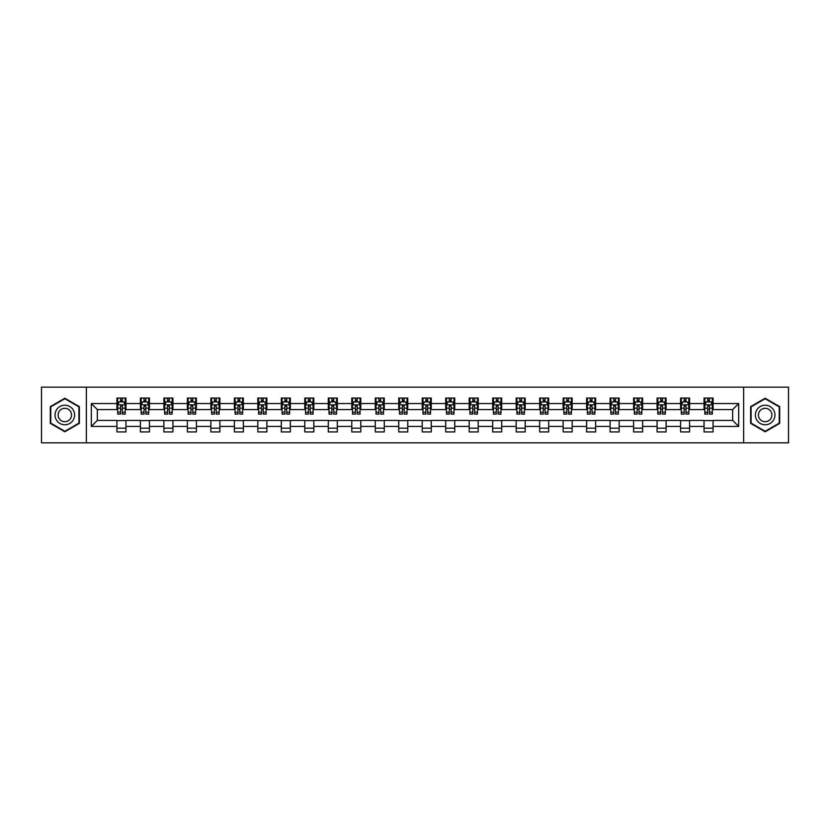<?xml version="1.0" encoding="UTF-8"?>
<svg xmlns="http://www.w3.org/2000/svg" width="830" height="830" viewBox="0 0 830 830"><rect width="100%" height="100%" fill="white"/><g stroke="black" fill="none" stroke-linecap="round" stroke-linejoin="round"><path stroke-width="1.25" d="M743.639 442.846L788.5 442.846L788.5 387.154L743.639 387.154L743.639 442.846L86.362 442.846L86.362 387.154L41.5 387.154L41.5 442.846L86.362 442.846M743.639 387.154L86.362 387.154M713.074 403.556L713.074 398.068L704.048 398.068L704.048 403.556L689.595 403.556L689.595 398.068L680.559 398.068L680.559 403.556L666.106 403.556L666.106 398.068L657.08 398.068L657.08 403.556L642.628 403.556L642.628 398.068L633.591 398.068L633.591 403.556L619.139 403.556L619.139 398.068L610.102 398.068L610.102 403.556L595.65 403.556L595.65 398.068L586.623 398.068L586.623 403.556L572.171 403.556L572.171 398.068L563.134 398.068L563.134 403.556L548.682 403.556L548.682 398.068L539.656 398.068L539.656 403.556L525.203 403.556L525.203 398.068L516.167 398.068L516.167 403.556L501.714 403.556L501.714 398.068L492.678 398.068L492.678 403.556L478.225 403.556L478.225 398.068L469.199 398.068L469.199 403.556L454.747 403.556L454.747 398.068L445.71 398.068L445.71 403.556L431.258 403.556L431.258 398.068L422.221 398.068L422.221 403.556L407.779 403.556L407.779 398.068L398.742 398.068L398.742 403.556L384.29 403.556L384.29 398.068L375.253 398.068L375.253 403.556L360.801 403.556L360.801 398.068L351.775 398.068L351.775 403.556L337.322 403.556L337.322 398.068L328.286 398.068L328.286 403.556L313.833 403.556L313.833 398.068L304.797 398.068L304.797 403.556L290.344 403.556L290.344 398.068L281.318 398.068L281.318 403.556L266.866 403.556L266.866 398.068L257.829 398.068L257.829 403.556L243.377 403.556L243.377 398.068L234.351 398.068L234.351 403.556L219.898 403.556L219.898 398.068L210.862 398.068L210.862 403.556L196.409 403.556L196.409 398.068L187.373 398.068L187.373 403.556L172.92 403.556L172.92 398.068L163.894 398.068L163.894 403.556L149.441 403.556L149.441 398.068L140.405 398.068L140.405 403.556L125.953 403.556L125.953 398.068L116.926 398.068L116.926 403.556L91.331 403.556L91.331 426.444L97.349 420.416L116.926 420.416L116.926 431.932L125.953 431.932L125.953 420.416L140.405 420.416L140.405 431.932L149.441 431.932L149.441 420.416L163.894 420.416L163.894 431.932L172.92 431.932L172.92 420.416L187.373 420.416L187.373 431.932L196.409 431.932L196.409 420.416L210.862 420.416L210.862 431.932L219.898 431.932L219.898 420.416L234.351 420.416L234.351 431.932L243.377 431.932L243.377 420.416L257.829 420.416L257.829 431.932L266.866 431.932L266.866 420.416L281.318 420.416L281.318 431.932L290.344 431.932L290.344 420.416L304.797 420.416L304.797 431.932L313.833 431.932L313.833 420.416L328.286 420.416L328.286 431.932L337.322 431.932L337.322 420.416L351.775 420.416L351.775 431.932L360.801 431.932L360.801 420.416L375.253 420.416L375.253 431.932L384.29 431.932L384.29 420.416L398.742 420.416L398.742 431.932L407.779 431.932L407.779 420.416L422.221 420.416L422.221 431.932L431.258 431.932L431.258 420.416L445.71 420.416L445.71 431.932L454.747 431.932L454.747 420.416L469.199 420.416L469.199 431.932L478.225 431.932L478.225 420.416L492.678 420.416L492.678 431.932L501.714 431.932L501.714 420.416L516.167 420.416L516.167 431.932L525.203 431.932L525.203 420.416L539.656 420.416L539.656 431.932L548.682 431.932L548.682 420.416L563.134 420.416L563.134 431.932L572.171 431.932L572.171 420.416L586.623 420.416L586.623 431.932L595.65 431.932L595.65 420.416L610.102 420.416L610.102 431.932L619.139 431.932L619.139 420.416L633.591 420.416L633.591 431.932L642.628 431.932L642.628 420.416L657.08 420.416L657.08 431.932L666.106 431.932L666.106 420.416L680.559 420.416L680.559 431.932L689.595 431.932L689.595 420.416L704.048 420.416L704.048 431.932L713.074 431.932L713.074 420.416L732.651 420.416L732.651 409.584L713.074 409.584L713.074 403.556L738.669 403.556L738.669 426.444L713.074 426.444M704.048 426.444L689.595 426.444M680.559 426.444L666.106 426.444M657.08 426.444L642.628 426.444M633.591 426.444L619.139 426.444M610.102 426.444L595.65 426.444M586.623 426.444L572.171 426.444M563.134 426.444L548.682 426.444M539.656 426.444L525.203 426.444M516.167 426.444L501.714 426.444M492.678 426.444L478.225 426.444M469.199 426.444L454.747 426.444M445.71 426.444L431.258 426.444M422.221 426.444L407.779 426.444M398.742 426.444L384.29 426.444M375.253 426.444L360.801 426.444M351.775 426.444L337.322 426.444M328.286 426.444L313.833 426.444M304.797 426.444L290.344 426.444M281.318 426.444L266.866 426.444M257.829 426.444L243.377 426.444M234.351 426.444L219.898 426.444M210.862 426.444L196.409 426.444M187.373 426.444L172.92 426.444M163.894 426.444L149.441 426.444M140.405 426.444L125.953 426.444M116.926 426.444L91.331 426.444M704.048 403.556L704.048 409.584L689.595 409.584L689.595 403.556M680.559 403.556L680.559 409.584L666.106 409.584L666.106 403.556M657.08 403.556L657.08 409.584L642.628 409.584L642.628 403.556M633.591 403.556L633.591 409.584L619.139 409.584L619.139 403.556M610.102 403.556L610.102 409.584L595.65 409.584L595.65 403.556M586.623 403.556L586.623 409.584L572.171 409.584L572.171 403.556M563.134 403.556L563.134 409.584L548.682 409.584L548.682 403.556M539.656 403.556L539.656 409.584L525.203 409.584L525.203 403.556M516.167 403.556L516.167 409.584L501.714 409.584L501.714 403.556M492.678 403.556L492.678 409.584L478.225 409.584L478.225 403.556M469.199 403.556L469.199 409.584L454.747 409.584L454.747 403.556M445.71 403.556L445.71 409.584L431.258 409.584L431.258 403.556M422.221 403.556L422.221 409.584L407.779 409.584L407.779 403.556M398.742 403.556L398.742 409.584L384.29 409.584L384.29 403.556M375.253 403.556L375.253 409.584L360.801 409.584L360.801 403.556M351.775 403.556L351.775 409.584L337.322 409.584L337.322 403.556M328.286 403.556L328.286 409.584L313.833 409.584L313.833 403.556M304.797 403.556L304.797 409.584L290.344 409.584L290.344 403.556M281.318 403.556L281.318 409.584L266.866 409.584L266.866 403.556M257.829 403.556L257.829 409.584L243.377 409.584L243.377 403.556M234.351 403.556L234.351 409.584L219.898 409.584L219.898 403.556M210.862 403.556L210.862 409.584L196.409 409.584L196.409 403.556M187.373 403.556L187.373 409.584L172.92 409.584L172.92 403.556M163.894 403.556L163.894 409.584L149.441 409.584L149.441 403.556M140.405 403.556L140.405 409.584L125.953 409.584L125.953 403.556M116.926 403.556L116.926 409.584L97.349 409.584L91.331 403.556M97.349 409.584L97.349 420.416M738.669 426.444L732.651 420.416M732.651 409.584L738.669 403.556M116.926 401.824L117.673 401.824M120.537 401.824L122.342 401.824M125.206 401.824L125.953 401.824M116.926 409.429L117.673 409.429M120.537 409.429L122.342 409.429M125.206 409.429L125.953 409.429M116.926 420.571L125.953 420.571M116.926 428.176L125.953 428.176M140.405 420.571L149.441 420.571M140.405 428.176L149.441 428.176M140.405 401.824L141.162 401.824M144.015 401.824L145.831 401.824M148.684 401.824L149.441 401.824M140.405 409.429L141.162 409.429M144.015 409.429L145.831 409.429M148.684 409.429L149.441 409.429M163.894 420.571L172.92 420.571M163.894 428.176L172.92 428.176M163.894 401.824L164.641 401.824M167.504 401.824L169.31 401.824M172.173 401.824L172.92 401.824M163.894 409.429L164.641 409.429M167.504 409.429L169.31 409.429M172.173 409.429L172.92 409.429M187.373 420.571L196.409 420.571M187.373 428.176L196.409 428.176M187.373 401.824L188.13 401.824M190.993 401.824L192.799 401.824M195.662 401.824L196.409 401.824M187.373 409.429L188.13 409.429M190.993 409.429L192.799 409.429M195.662 409.429L196.409 409.429M210.862 420.571L219.898 420.571M210.862 428.176L219.898 428.176M210.862 401.824L211.619 401.824M214.472 401.824L216.277 401.824M219.141 401.824L219.898 401.824M210.862 409.429L211.619 409.429M214.472 409.429L216.277 409.429M219.141 409.429L219.898 409.429M234.351 420.571L243.377 420.571M234.351 428.176L243.377 428.176M234.351 401.824L235.098 401.824M237.961 401.824L239.766 401.824M242.63 401.824L243.377 401.824M234.351 409.429L235.098 409.429M237.961 409.429L239.766 409.429M242.63 409.429L243.377 409.429M257.829 420.571L266.866 420.571M257.829 428.176L266.866 428.176M257.829 401.824L258.587 401.824M261.45 401.824L263.255 401.824M266.108 401.824L266.866 401.824M257.829 409.429L258.587 409.429M261.45 409.429L263.255 409.429M266.108 409.429L266.866 409.429M281.318 420.571L290.344 420.571M281.318 428.176L290.344 428.176M281.318 401.824L282.065 401.824M284.929 401.824L286.734 401.824M289.597 401.824L290.344 401.824M281.318 409.429L282.065 409.429M284.929 409.429L286.734 409.429M289.597 409.429L290.344 409.429M304.797 420.571L313.833 420.571M304.797 428.176L313.833 428.176M304.797 401.824L305.554 401.824M308.418 401.824L310.223 401.824M313.086 401.824L313.833 401.824M304.797 409.429L305.554 409.429M308.418 409.429L310.223 409.429M313.086 409.429L313.833 409.429M328.286 420.571L337.322 420.571M328.286 428.176L337.322 428.176M328.286 401.824L329.043 401.824M331.896 401.824L333.702 401.824M336.565 401.824L337.322 401.824M328.286 409.429L329.043 409.429M331.896 409.429L333.702 409.429M336.565 409.429L337.322 409.429M351.775 420.571L360.801 420.571M351.775 428.176L360.801 428.176M351.775 401.824L352.522 401.824M355.385 401.824L357.19 401.824M360.054 401.824L360.801 401.824M351.775 409.429L352.522 409.429M355.385 409.429L357.19 409.429M360.054 409.429L360.801 409.429M375.253 420.571L384.29 420.571M375.253 428.176L384.29 428.176M375.253 401.824L376.011 401.824M378.874 401.824L380.68 401.824M383.533 401.824L384.29 401.824M375.253 409.429L376.011 409.429M378.874 409.429L380.68 409.429M383.533 409.429L384.29 409.429M398.742 420.571L407.779 420.571M398.742 428.176L407.779 428.176M398.742 401.824L399.489 401.824M402.353 401.824L404.158 401.824M407.022 401.824L407.779 401.824M398.742 409.429L399.489 409.429M402.353 409.429L404.158 409.429M407.022 409.429L407.779 409.429M422.221 420.571L431.258 420.571M422.221 428.176L431.258 428.176M422.221 401.824L422.978 401.824M425.842 401.824L427.647 401.824M430.511 401.824L431.258 401.824M422.221 409.429L422.978 409.429M425.842 409.429L427.647 409.429M430.511 409.429L431.258 409.429M445.71 420.571L454.747 420.571M445.71 428.176L454.747 428.176M445.71 401.824L446.467 401.824M449.321 401.824L451.126 401.824M453.989 401.824L454.747 401.824M445.71 409.429L446.467 409.429M449.321 409.429L451.126 409.429M453.989 409.429L454.747 409.429M469.199 420.571L478.225 420.571M469.199 428.176L478.225 428.176M469.199 401.824L469.946 401.824M472.81 401.824L474.615 401.824M477.478 401.824L478.225 401.824M469.199 409.429L469.946 409.429M472.81 409.429L474.615 409.429M477.478 409.429L478.225 409.429M492.678 420.571L501.714 420.571M492.678 428.176L501.714 428.176M492.678 401.824L493.435 401.824M496.299 401.824L498.104 401.824M500.957 401.824L501.714 401.824M492.678 409.429L493.435 409.429M496.299 409.429L498.104 409.429M500.957 409.429L501.714 409.429M516.167 420.571L525.203 420.571M516.167 428.176L525.203 428.176M516.167 401.824L516.914 401.824M519.777 401.824L521.582 401.824M524.446 401.824L525.203 401.824M516.167 409.429L516.914 409.429M519.777 409.429L521.582 409.429M524.446 409.429L525.203 409.429M539.656 420.571L548.682 420.571M539.656 428.176L548.682 428.176M539.656 401.824L540.403 401.824M543.266 401.824L545.071 401.824M547.935 401.824L548.682 401.824M539.656 409.429L540.403 409.429M543.266 409.429L545.071 409.429M547.935 409.429L548.682 409.429M563.134 420.571L572.171 420.571M563.134 428.176L572.171 428.176M563.134 401.824L563.892 401.824M566.745 401.824L568.55 401.824M571.413 401.824L572.171 401.824M563.134 409.429L563.892 409.429M566.745 409.429L568.55 409.429M571.413 409.429L572.171 409.429M586.623 420.571L595.65 420.571M586.623 428.176L595.65 428.176M586.623 401.824L587.37 401.824M590.234 401.824L592.039 401.824M594.903 401.824L595.65 401.824M586.623 409.429L587.37 409.429M590.234 409.429L592.039 409.429M594.903 409.429L595.65 409.429M610.102 420.571L619.139 420.571M610.102 428.176L619.139 428.176M610.102 401.824L610.859 401.824M613.723 401.824L615.528 401.824M618.381 401.824L619.139 401.824M610.102 409.429L610.859 409.429M613.723 409.429L615.528 409.429M618.381 409.429L619.139 409.429M633.591 420.571L642.628 420.571M633.591 428.176L642.628 428.176M633.591 401.824L634.338 401.824M637.201 401.824L639.007 401.824M641.87 401.824L642.628 401.824M633.591 409.429L634.338 409.429M637.201 409.429L639.007 409.429M641.87 409.429L642.628 409.429M657.08 420.571L666.106 420.571M657.08 428.176L666.106 428.176M657.08 401.824L657.827 401.824M660.69 401.824L662.496 401.824M665.359 401.824L666.106 401.824M657.08 409.429L657.827 409.429M660.69 409.429L662.496 409.429M665.359 409.429L666.106 409.429M680.559 420.571L689.595 420.571M680.559 428.176L689.595 428.176M680.559 401.824L681.316 401.824M684.169 401.824L685.985 401.824M688.838 401.824L689.595 401.824M680.559 409.429L681.316 409.429M684.169 409.429L685.985 409.429M688.838 409.429L689.595 409.429M704.048 420.571L713.074 420.571M704.048 428.176L713.074 428.176M704.048 401.824L704.795 401.824M707.658 401.824L709.463 401.824M712.327 401.824L713.074 401.824M704.048 409.429L704.795 409.429M707.658 409.429L709.463 409.429M712.327 409.429L713.074 409.429M64.833 431.776L79.358 423.383L79.358 406.617L64.833 398.224L50.308 406.617L50.308 423.383L64.833 431.776M779.692 406.617L765.167 398.224L750.642 406.617L750.642 423.383L765.167 431.776L779.692 423.383L779.692 406.617M122.342 400.019L120.537 400.019M125.206 412.209L122.342 412.209L122.342 414.097L125.206 414.097L125.206 404.916L123.701 401.907L119.178 401.907L117.673 404.916L117.673 414.097L120.537 414.097L120.537 412.209L117.673 412.209M117.673 404.916L117.673 398.068M125.206 404.916L125.206 398.068M120.537 401.907L120.537 398.068M122.342 398.068L122.342 401.907M122.342 412.209L122.342 406.046L120.537 406.046L120.537 412.209M73.31 419.897A9.784 9.784 0 0 0 69.73 406.524A9.784 9.784 0 0 0 56.357 410.103A9.784 9.784 0 0 0 59.947 423.476A9.784 9.784 0 0 0 73.31 419.897M70.633 418.351A6.702 6.702 0 0 0 68.184 409.2A6.702 6.702 0 0 0 59.034 411.649A6.702 6.702 0 0 0 61.482 420.8A6.702 6.702 0 0 0 70.633 418.351M50.755 423.124L50.755 406.876L64.833 398.742L78.912 406.876L78.912 423.124L64.833 431.258L50.755 423.124M765.167 405.216A9.784 9.784 0 0 0 755.383 415A9.784 9.784 0 0 0 765.167 424.784A9.784 9.784 0 0 0 774.95 415A9.784 9.784 0 0 0 765.167 405.216M765.167 408.298A6.702 6.702 0 0 0 758.464 415A6.702 6.702 0 0 0 765.167 421.702A6.702 6.702 0 0 0 771.869 415A6.702 6.702 0 0 0 765.167 408.298M779.246 423.124L765.167 431.258L751.088 423.124L751.088 406.876L765.167 398.742L779.246 406.876L779.246 423.124M145.831 400.019L144.015 400.019M148.684 412.209L145.831 412.209L145.831 414.097L148.684 414.097L148.684 404.916L147.18 401.907L142.667 401.907L141.162 404.916L141.162 414.097L144.015 414.097L144.015 412.209L141.162 412.209M141.162 404.916L141.162 398.068M148.684 404.916L148.684 398.068M144.015 401.907L144.015 398.068M145.831 398.068L145.831 401.907M145.831 412.209L145.831 406.046L144.015 406.046L144.015 412.209M169.31 400.019L167.504 400.019M172.173 412.209L169.31 412.209L169.31 414.097L172.173 414.097L172.173 404.916L170.669 401.907L166.156 401.907L164.641 404.916L164.641 414.097L167.504 414.097L167.504 412.209L164.641 412.209M164.641 404.916L164.641 398.068M172.173 404.916L172.173 398.068M167.504 401.907L167.504 398.068M169.31 398.068L169.31 401.907M169.31 412.209L169.31 406.046L167.504 406.046L167.504 412.209M192.799 400.019L190.993 400.019M195.662 412.209L192.799 412.209L192.799 414.097L195.662 414.097L195.662 404.916L194.147 401.907L189.634 401.907L188.13 404.916L188.13 414.097L190.993 414.097L190.993 412.209L188.13 412.209M188.13 404.916L188.13 398.068M195.662 404.916L195.662 398.068M190.993 401.907L190.993 398.068M192.799 398.068L192.799 401.907M192.799 412.209L192.799 406.046L190.993 406.046L190.993 412.209M216.277 400.019L214.472 400.019M219.141 412.209L216.277 412.209L216.277 414.097L219.141 414.097L219.141 404.916L217.636 401.907L213.123 401.907L211.619 404.916L211.619 414.097L214.472 414.097L214.472 412.209L211.619 412.209M211.619 404.916L211.619 398.068M219.141 404.916L219.141 398.068M214.472 401.907L214.472 398.068M216.277 398.068L216.277 401.907M216.277 412.209L216.277 406.046L214.472 406.046L214.472 412.209M239.766 400.019L237.961 400.019M242.63 412.209L239.766 412.209L239.766 414.097L242.63 414.097L242.63 404.916L241.125 401.907L236.602 401.907L235.098 404.916L235.098 414.097L237.961 414.097L237.961 412.209L235.098 412.209M235.098 404.916L235.098 398.068M242.63 404.916L242.63 398.068M237.961 401.907L237.961 398.068M239.766 398.068L239.766 401.907M239.766 412.209L239.766 406.046L237.961 406.046L237.961 412.209M263.255 400.019L261.45 400.019M266.108 412.209L263.255 412.209L263.255 414.097L266.108 414.097L266.108 404.916L264.604 401.907L260.091 401.907L258.587 404.916L258.587 414.097L261.45 414.097L261.45 412.209L258.587 412.209M258.587 404.916L258.587 398.068M266.108 404.916L266.108 398.068M261.45 401.907L261.45 398.068M263.255 398.068L263.255 401.907M263.255 412.209L263.255 406.046L261.45 406.046L261.45 412.209M286.734 400.019L284.929 400.019M289.597 412.209L286.734 412.209L286.734 414.097L289.597 414.097L289.597 404.916L288.093 401.907L283.58 401.907L282.065 404.916L282.065 414.097L284.929 414.097L284.929 412.209L282.065 412.209M282.065 404.916L282.065 398.068M289.597 404.916L289.597 398.068M284.929 401.907L284.929 398.068M286.734 398.068L286.734 401.907M286.734 412.209L286.734 406.046L284.929 406.046L284.929 412.209M310.223 400.019L308.418 400.019M313.086 412.209L310.223 412.209L310.223 414.097L313.086 414.097L313.086 404.916L311.572 401.907L307.058 401.907L305.554 404.916L305.554 414.097L308.418 414.097L308.418 412.209L305.554 412.209M305.554 404.916L305.554 398.068M313.086 404.916L313.086 398.068M308.418 401.907L308.418 398.068M310.223 398.068L310.223 401.907M310.223 412.209L310.223 406.046L308.418 406.046L308.418 412.209M333.702 400.019L331.896 400.019M336.565 412.209L333.702 412.209L333.702 414.097L336.565 414.097L336.565 404.916L335.061 401.907L330.548 401.907L329.043 404.916L329.043 414.097L331.896 414.097L331.896 412.209L329.043 412.209M329.043 404.916L329.043 398.068M336.565 404.916L336.565 398.068M331.896 401.907L331.896 398.068M333.702 398.068L333.702 401.907M333.702 412.209L333.702 406.046L331.896 406.046L331.896 412.209M357.19 400.019L355.385 400.019M360.054 412.209L357.19 412.209L357.19 414.097L360.054 414.097L360.054 404.916L358.55 401.907L354.026 401.907L352.522 404.916L352.522 414.097L355.385 414.097L355.385 412.209L352.522 412.209M352.522 404.916L352.522 398.068M360.054 404.916L360.054 398.068M355.385 401.907L355.385 398.068M357.19 398.068L357.19 401.907M357.19 412.209L357.19 406.046L355.385 406.046L355.385 412.209M380.68 400.019L378.874 400.019M383.533 412.209L380.68 412.209L380.68 414.097L383.533 414.097L383.533 404.916L382.028 401.907L377.515 401.907L376.011 404.916L376.011 414.097L378.874 414.097L378.874 412.209L376.011 412.209M376.011 404.916L376.011 398.068M383.533 404.916L383.533 398.068M378.874 401.907L378.874 398.068M380.68 398.068L380.68 401.907M380.68 412.209L380.68 406.046L378.874 406.046L378.874 412.209M404.158 400.019L402.353 400.019M407.022 412.209L404.158 412.209L404.158 414.097L407.022 414.097L407.022 404.916L405.517 401.907L401.004 401.907L399.489 404.916L399.489 414.097L402.353 414.097L402.353 412.209L399.489 412.209M399.489 404.916L399.489 398.068M407.022 404.916L407.022 398.068M402.353 401.907L402.353 398.068M404.158 398.068L404.158 401.907M404.158 412.209L404.158 406.046L402.353 406.046L402.353 412.209M427.647 400.019L425.842 400.019M430.511 412.209L427.647 412.209L427.647 414.097L430.511 414.097L430.511 404.916L428.996 401.907L424.483 401.907L422.978 404.916L422.978 414.097L425.842 414.097L425.842 412.209L422.978 412.209M422.978 404.916L422.978 398.068M430.511 404.916L430.511 398.068M425.842 401.907L425.842 398.068M427.647 398.068L427.647 401.907M427.647 412.209L427.647 406.046L425.842 406.046L425.842 412.209M451.126 400.019L449.321 400.019M453.989 412.209L451.126 412.209L451.126 414.097L453.989 414.097L453.989 404.916L452.485 401.907L447.972 401.907L446.467 404.916L446.467 414.097L449.321 414.097L449.321 412.209L446.467 412.209M446.467 404.916L446.467 398.068M453.989 404.916L453.989 398.068M449.321 401.907L449.321 398.068M451.126 398.068L451.126 401.907M451.126 412.209L451.126 406.046L449.321 406.046L449.321 412.209M474.615 400.019L472.81 400.019M477.478 412.209L474.615 412.209L474.615 414.097L477.478 414.097L477.478 404.916L475.974 401.907L471.45 401.907L469.946 404.916L469.946 414.097L472.81 414.097L472.81 412.209L469.946 412.209M469.946 404.916L469.946 398.068M477.478 404.916L477.478 398.068M472.81 401.907L472.81 398.068M474.615 398.068L474.615 401.907M474.615 412.209L474.615 406.046L472.81 406.046L472.81 412.209M498.104 400.019L496.299 400.019M500.957 412.209L498.104 412.209L498.104 414.097L500.957 414.097L500.957 404.916L499.453 401.907L494.939 401.907L493.435 404.916L493.435 414.097L496.299 414.097L496.299 412.209L493.435 412.209M493.435 404.916L493.435 398.068M500.957 404.916L500.957 398.068M496.299 401.907L496.299 398.068M498.104 398.068L498.104 401.907M498.104 412.209L498.104 406.046L496.299 406.046L496.299 412.209M521.582 400.019L519.777 400.019M524.446 412.209L521.582 412.209L521.582 414.097L524.446 414.097L524.446 404.916L522.942 401.907L518.428 401.907L516.914 404.916L516.914 414.097L519.777 414.097L519.777 412.209L516.914 412.209M516.914 404.916L516.914 398.068M524.446 404.916L524.446 398.068M519.777 401.907L519.777 398.068M521.582 398.068L521.582 401.907M521.582 412.209L521.582 406.046L519.777 406.046L519.777 412.209M545.071 400.019L543.266 400.019M547.935 412.209L545.071 412.209L545.071 414.097L547.935 414.097L547.935 404.916L546.42 401.907L541.907 401.907L540.403 404.916L540.403 414.097L543.266 414.097L543.266 412.209L540.403 412.209M540.403 404.916L540.403 398.068M547.935 404.916L547.935 398.068M543.266 401.907L543.266 398.068M545.071 398.068L545.071 401.907M545.071 412.209L545.071 406.046L543.266 406.046L543.266 412.209M568.55 400.019L566.745 400.019M571.413 412.209L568.55 412.209L568.55 414.097L571.413 414.097L571.413 404.916L569.909 401.907L565.396 401.907L563.892 404.916L563.892 414.097L566.745 414.097L566.745 412.209L563.892 412.209M563.892 404.916L563.892 398.068M571.413 404.916L571.413 398.068M566.745 401.907L566.745 398.068M568.55 398.068L568.55 401.907M568.55 412.209L568.55 406.046L566.745 406.046L566.745 412.209M592.039 400.019L590.234 400.019M594.903 412.209L592.039 412.209L592.039 414.097L594.903 414.097L594.903 404.916L593.398 401.907L588.875 401.907L587.37 404.916L587.37 414.097L590.234 414.097L590.234 412.209L587.37 412.209M587.37 404.916L587.37 398.068M594.903 404.916L594.903 398.068M590.234 401.907L590.234 398.068M592.039 398.068L592.039 401.907M592.039 412.209L592.039 406.046L590.234 406.046L590.234 412.209M615.528 400.019L613.723 400.019M618.381 412.209L615.528 412.209L615.528 414.097L618.381 414.097L618.381 404.916L616.877 401.907L612.364 401.907L610.859 404.916L610.859 414.097L613.723 414.097L613.723 412.209L610.859 412.209M610.859 404.916L610.859 398.068M618.381 404.916L618.381 398.068M613.723 401.907L613.723 398.068M615.528 398.068L615.528 401.907M615.528 412.209L615.528 406.046L613.723 406.046L613.723 412.209M639.007 400.019L637.201 400.019M641.87 412.209L639.007 412.209L639.007 414.097L641.87 414.097L641.87 404.916L640.366 401.907L635.853 401.907L634.338 404.916L634.338 414.097L637.201 414.097L637.201 412.209L634.338 412.209M634.338 404.916L634.338 398.068M641.87 404.916L641.87 398.068M637.201 401.907L637.201 398.068M639.007 398.068L639.007 401.907M639.007 412.209L639.007 406.046L637.201 406.046L637.201 412.209M662.496 400.019L660.69 400.019M665.359 412.209L662.496 412.209L662.496 414.097L665.359 414.097L665.359 404.916L663.844 401.907L659.331 401.907L657.827 404.916L657.827 414.097L660.69 414.097L660.69 412.209L657.827 412.209M657.827 404.916L657.827 398.068M665.359 404.916L665.359 398.068M660.69 401.907L660.69 398.068M662.496 398.068L662.496 401.907M662.496 412.209L662.496 406.046L660.69 406.046L660.69 412.209M685.985 400.019L684.169 400.019M688.838 412.209L685.985 412.209L685.985 414.097L688.838 414.097L688.838 404.916L687.333 401.907L682.82 401.907L681.316 404.916L681.316 414.097L684.169 414.097L684.169 412.209L681.316 412.209M681.316 404.916L681.316 398.068M688.838 404.916L688.838 398.068M684.169 401.907L684.169 398.068M685.985 398.068L685.985 401.907M685.985 412.209L685.985 406.046L684.169 406.046L684.169 412.209M709.463 400.019L707.658 400.019M712.327 412.209L709.463 412.209L709.463 414.097L712.327 414.097L712.327 404.916L710.822 401.907L706.299 401.907L704.795 404.916L704.795 414.097L707.658 414.097L707.658 412.209L704.795 412.209M704.795 404.916L704.795 398.068M712.327 404.916L712.327 398.068M707.658 401.907L707.658 398.068M709.463 398.068L709.463 401.907M709.463 412.209L709.463 406.046L707.658 406.046L707.658 412.209M125.164 404.843L117.715 404.843M117.673 402.083L119.095 402.083M123.784 402.083L125.206 402.083M120.537 408.173L117.673 408.173M125.206 408.173L122.342 408.173M122.342 400.983L120.537 400.983M148.653 404.843L141.193 404.843M141.162 402.083L142.573 402.083M147.273 402.083L148.684 402.083M144.015 408.173L141.162 408.173M148.684 408.173L145.831 408.173M145.831 400.983L144.015 400.983M172.132 404.843L164.682 404.843M164.641 402.083L166.062 402.083M170.762 402.083L172.173 402.083M167.504 408.173L164.641 408.173M172.173 408.173L169.31 408.173M169.31 400.983L167.504 400.983M195.621 404.843L188.171 404.843M188.13 402.083L189.541 402.083M194.241 402.083L195.662 402.083M190.993 408.173L188.13 408.173M195.662 408.173L192.799 408.173M192.799 400.983L190.993 400.983M219.11 404.843L211.65 404.843M211.619 402.083L213.03 402.083M217.73 402.083L219.141 402.083M214.472 408.173L211.619 408.173M219.141 408.173L216.277 408.173M216.277 400.983L214.472 400.983M242.588 404.843L235.139 404.843M235.098 402.083L236.519 402.083M241.208 402.083L242.63 402.083M237.961 408.173L235.098 408.173M242.63 408.173L239.766 408.173M239.766 400.983L237.961 400.983M266.077 404.843L258.618 404.843M258.587 402.083L259.998 402.083M264.697 402.083L266.108 402.083M261.45 408.173L258.587 408.173M266.108 408.173L263.255 408.173M263.255 400.983L261.45 400.983M289.556 404.843L282.107 404.843M282.065 402.083L283.487 402.083M288.186 402.083L289.597 402.083M284.929 408.173L282.065 408.173M289.597 408.173L286.734 408.173M286.734 400.983L284.929 400.983M313.045 404.843L305.596 404.843M305.554 402.083L306.965 402.083M311.665 402.083L313.086 402.083M308.418 408.173L305.554 408.173M313.086 408.173L310.223 408.173M310.223 400.983L308.418 400.983M336.534 404.843L329.074 404.843M329.043 402.083L330.454 402.083M335.154 402.083L336.565 402.083M331.896 408.173L329.043 408.173M336.565 408.173L333.702 408.173M333.702 400.983L331.896 400.983M360.013 404.843L352.563 404.843M352.522 402.083L353.943 402.083M358.633 402.083L360.054 402.083M355.385 408.173L352.522 408.173M360.054 408.173L357.19 408.173M357.19 400.983L355.385 400.983M383.502 404.843L376.042 404.843M376.011 402.083L377.422 402.083M382.122 402.083L383.533 402.083M378.874 408.173L376.011 408.173M383.533 408.173L380.68 408.173M380.68 400.983L378.874 400.983M406.98 404.843L399.531 404.843M399.489 402.083L400.911 402.083M405.611 402.083L407.022 402.083M402.353 408.173L399.489 408.173M407.022 408.173L404.158 408.173M404.158 400.983L402.353 400.983M430.469 404.843L423.02 404.843M422.978 402.083L424.389 402.083M429.089 402.083L430.511 402.083M425.842 408.173L422.978 408.173M430.511 408.173L427.647 408.173M427.647 400.983L425.842 400.983M453.958 404.843L446.499 404.843M446.467 402.083L447.878 402.083M452.578 402.083L453.989 402.083M449.321 408.173L446.467 408.173M453.989 408.173L451.126 408.173M451.126 400.983L449.321 400.983M477.437 404.843L469.988 404.843M469.946 402.083L471.367 402.083M476.057 402.083L477.478 402.083M472.81 408.173L469.946 408.173M477.478 408.173L474.615 408.173M474.615 400.983L472.81 400.983M500.926 404.843L493.466 404.843M493.435 402.083L494.846 402.083M499.546 402.083L500.957 402.083M496.299 408.173L493.435 408.173M500.957 408.173L498.104 408.173M498.104 400.983L496.299 400.983M524.404 404.843L516.955 404.843M516.914 402.083L518.335 402.083M523.035 402.083L524.446 402.083M519.777 408.173L516.914 408.173M524.446 408.173L521.582 408.173M521.582 400.983L519.777 400.983M547.893 404.843L540.444 404.843M540.403 402.083L541.814 402.083M546.514 402.083L547.935 402.083M543.266 408.173L540.403 408.173M547.935 408.173L545.071 408.173M545.071 400.983L543.266 400.983M571.382 404.843L563.923 404.843M563.892 402.083L565.303 402.083M570.003 402.083L571.413 402.083M566.745 408.173L563.892 408.173M571.413 408.173L568.55 408.173M568.55 400.983L566.745 400.983M594.861 404.843L587.412 404.843M587.37 402.083L588.792 402.083M593.481 402.083L594.903 402.083M590.234 408.173L587.37 408.173M594.903 408.173L592.039 408.173M592.039 400.983L590.234 400.983M618.35 404.843L610.89 404.843M610.859 402.083L612.27 402.083M616.97 402.083L618.381 402.083M613.723 408.173L610.859 408.173M618.381 408.173L615.528 408.173M615.528 400.983L613.723 400.983M641.829 404.843L634.379 404.843M634.338 402.083L635.759 402.083M640.459 402.083L641.87 402.083M637.201 408.173L634.338 408.173M641.87 408.173L639.007 408.173M639.007 400.983L637.201 400.983M665.318 404.843L657.868 404.843M657.827 402.083L659.238 402.083M663.938 402.083L665.359 402.083M660.69 408.173L657.827 408.173M665.359 408.173L662.496 408.173M662.496 400.983L660.69 400.983M688.807 404.843L681.347 404.843M681.316 402.083L682.727 402.083M687.427 402.083L688.838 402.083M684.169 408.173L681.316 408.173M688.838 408.173L685.985 408.173M685.985 400.983L684.169 400.983M712.285 404.843L704.836 404.843M704.795 402.083L706.216 402.083M710.905 402.083L712.327 402.083M707.658 408.173L704.795 408.173M712.327 408.173L709.463 408.173M709.463 400.983L707.658 400.983"/></g></svg>
